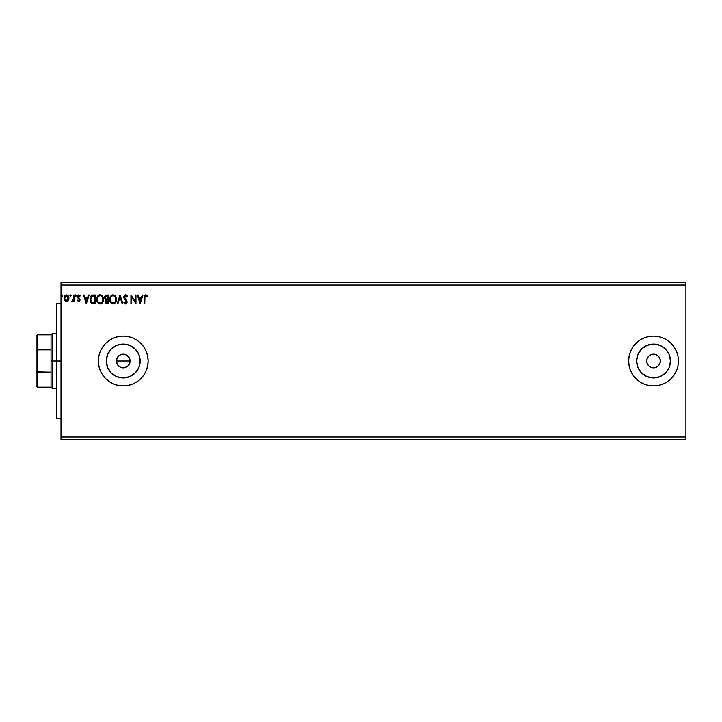 <?xml version="1.0" encoding="UTF-8"?>
<svg xmlns="http://www.w3.org/2000/svg" width="722" height="722" viewBox="0 0 722 722"><rect width="100%" height="100%" fill="white"/><g stroke="black" fill="none" stroke-linecap="round" stroke-linejoin="round"><path stroke-width="1.08" d="M660.377 361A6.85 6.85 0 0 1 653.536 367.85A6.85 6.85 0 0 1 646.686 361L647.21 358.383L648.69 356.163L650.91 354.673L653.536 354.15L656.154 354.673L658.374 356.163L659.863 358.383L660.377 361L659.863 363.617L658.374 365.837L656.154 367.327L653.536 367.85L650.91 367.327L648.69 365.837L647.21 363.617L646.686 361A6.85 6.85 0 0 1 653.536 354.15A6.85 6.85 0 0 1 660.377 361M129.852 359.24L129.563 363.626L130.086 361A6.85 6.85 0 0 1 123.236 367.85A6.85 6.85 0 0 1 116.395 361L117.542 364.8L120.61 367.327L123.236 367.85L125.854 367.327L128.074 365.846L129.563 363.626L127.875 366.036M670.467 361A16.931 16.931 0 0 1 653.536 377.931A16.931 16.931 0 0 1 636.605 361L637.896 354.52L641.56 349.033L647.056 345.36L653.536 344.069L660.016 345.36L665.503 349.033L669.177 354.52L670.467 361L669.177 367.48L665.503 372.967L660.016 376.64L653.536 377.931L647.056 376.64L641.56 372.967L637.896 367.48L636.605 361A16.931 16.931 0 0 1 653.536 344.069A16.931 16.931 0 0 1 670.467 361M140.167 361A16.931 16.931 0 0 1 123.236 377.931A16.931 16.931 0 0 1 106.305 361L107.596 354.52L111.269 349.033L116.756 345.36L123.236 344.069L129.716 345.36L135.213 349.033L138.877 354.52L140.167 361L138.877 367.48L135.213 372.967L129.716 376.64L123.236 377.931L116.756 376.64L111.269 372.967L107.596 367.48L106.305 361A16.931 16.931 0 0 1 123.236 344.069A16.931 16.931 0 0 1 140.167 361M98.824 365.855L100.241 370.53L102.533 374.835L105.638 378.608L109.41 381.703L113.706 384.005L118.381 385.422L123.236 385.9L128.092 385.422L132.767 384.005L137.072 381.703L140.844 378.608L143.94 374.835L146.241 370.53L147.658 365.855L148.136 361L147.658 356.145L146.241 351.47L143.94 347.165L140.844 343.392L137.072 340.297L132.767 337.995L128.092 336.578L123.236 336.1L118.381 336.578L113.706 337.995L109.41 340.297L105.638 343.392L102.533 347.165L100.241 351.47L98.824 356.145L98.345 361L98.824 365.855A24.9 24.9 0 0 0 148.136 361.018A24.9 24.9 0 0 1 123.236 385.9A24.9 24.9 0 0 1 98.345 361A24.9 24.9 0 0 0 98.815 365.837M653.536 385.9L658.392 385.422L663.058 384.005L667.363 381.703L671.135 378.608L674.24 374.835L676.532 370.53L677.949 365.855L678.427 361L677.949 356.145L676.532 351.47L674.24 347.165L671.135 343.392L667.363 340.297L663.058 337.995L658.392 336.578L653.536 336.1L648.681 336.578L644.006 337.995L639.701 340.297L635.929 343.392L632.833 347.165L630.532 351.47L629.115 356.145L628.636 361L629.115 365.855L630.532 370.53L632.833 374.835L635.929 378.608L639.701 381.703L644.006 384.005L648.681 385.422L653.536 385.9A24.9 24.9 0 0 0 678.427 361A24.9 24.9 0 0 1 653.536 385.9A24.9 24.9 0 0 1 628.636 361A24.9 24.9 0 0 0 629.106 365.819M629.124 365.892A24.9 24.9 0 0 0 653.518 385.9M129.951 362.336L128.931 364.8L127.045 366.695L123.236 367.85L120.619 367.327L117.542 364.8L116.522 362.336L116.522 359.664L117.704 356.966M118.399 365.837L116.522 362.336L116.91 358.383L116.395 361A6.85 6.85 0 0 1 123.236 354.15A6.85 6.85 0 0 1 130.086 361L129.563 358.374L130.086 361L116.395 361L130.086 361M120.619 367.327L119.292 366.595M123.236 367.85L121.63 367.651M127.045 366.695L125.691 367.39M61 439.427L685.9 439.427L61 439.427L61 285.064L685.9 285.064L685.9 436.936L61 436.936L61 439.427M685.9 282.573L61 282.573L61 436.936L685.9 436.936L685.9 439.427L685.9 285.064L61 285.064L61 282.573L685.9 282.573L685.9 285.064L685.9 282.573M69.935 295.641L70.494 294.91L71.054 295.641L70.909 295.163L70.007 295.271L70.368 296.345L71.054 295.641L70.494 296.363L71.054 295.641L70.494 296.363L69.935 295.641L70.494 296.363L69.935 295.641L70.494 294.91L69.935 295.641L70.494 294.91L71.054 295.641L70.494 296.363L69.935 295.641L70.494 294.91L71.054 295.641L70.431 296.363M76.18 295.515L75.629 296.363L76.189 295.641L75.629 294.91L76.18 295.515L75.503 294.928L75.106 295.894L76.054 296.119L76.189 295.641L75.629 296.363L76.189 295.641L75.629 296.363L75.07 295.641L75.629 296.363L75.07 295.641L75.629 294.91L75.07 295.641L75.629 294.91L76.189 295.641L75.629 296.363L75.079 295.767M88.418 295.027L89.149 295.027L86.36 303.736L89.149 295.027L88.418 295.027L87.524 297.816L85.079 297.816L84.185 295.027L83.454 295.027L86.243 303.736L89.149 295.027L88.418 295.027L87.524 297.816L85.079 297.816L84.185 295.027L83.454 295.027L86.243 303.736L83.454 295.027L84.185 295.027M103.445 299.341L102.416 296.047L100.087 294.802L97.768 296.065L96.748 299.386L97.551 302.401L100.141 303.962L102.452 302.671L103.445 299.35C103.481 296.859 102.362 295.352 100.087 294.802C97.813 295.37 96.703 296.895 96.748 299.386C96.703 301.895 97.831 303.421 100.141 303.962C102.398 303.366 103.499 301.832 103.445 299.341L103.436 298.953M142.27 295.027L142.992 295.027L140.203 303.736L142.992 295.027L142.27 295.027L141.368 297.816L138.922 297.816L138.028 295.027L137.297 295.027L140.095 303.736L142.992 295.027L142.27 295.027L141.368 297.816L138.922 297.816L138.028 295.027L137.297 295.027L140.095 303.736L137.297 295.027L138.028 295.027M123.895 302.482L125.574 303.962L127.108 302.283L126.792 300.605L124.455 297.04L125.538 295.704L127.036 297.148L127.577 296.706L126.323 294.973L124.834 295.018L123.805 297.563L126.449 302.157L125.781 303.05L124.419 301.949L123.895 302.482L125.574 303.962L127.135 301.931L124.455 297.175L125.673 295.695L127.036 297.148L127.577 296.706L125.619 294.802L123.778 297.157L126.458 301.967L125.583 303.069L124.419 301.949L123.895 302.482L124.518 302.139M113.553 303.917L113.101 303.962C115.358 303.366 116.459 301.832 116.404 299.341L115.367 296.047L113.047 294.802L110.728 296.065L109.708 299.386L110.511 302.401L112.903 303.953L115.159 302.978L116.395 299.747M62.67 295.641L62.11 294.91L61.56 295.767L62.173 296.363L62.67 295.641L62.11 296.363L62.67 295.641L62.11 296.363L61.56 295.641L62.11 296.363L61.56 295.641L62.11 294.91L61.56 295.641L62.11 294.91L62.67 295.641L62.11 296.363L61.56 295.641L62.11 294.91L62.67 295.641L62.11 296.363L62.67 295.641L62.11 294.91L62.661 295.515M106.621 295.027L108.363 295.027L105.556 295.334L104.582 297.843L105.944 299.729L105.132 301.318L105.62 303.159L108.363 303.736L108.363 295.027L108.363 303.736L108.363 295.027L106.621 295.027L104.564 297.5L105.944 299.729L105.123 301.579L107.136 303.736L108.363 303.736L107.127 303.736M117.921 303.736L117.19 303.736L119.978 295.027L117.19 303.736L117.921 303.736L120.042 297.13L122.153 303.736L122.884 303.736L120.096 295.027L122.884 303.736L120.096 295.027L117.19 303.736L117.921 303.736L120.042 297.13L122.153 303.736L122.884 303.736L122.153 303.736M147.351 295.803L145.709 294.802L144.283 295.921L144.111 303.736L144.779 303.736L144.951 296.273L145.826 295.704L147.008 296.48L147.351 295.803L145.709 294.802C144.373 295.253 143.84 296.273 144.111 297.852L144.111 303.736L144.779 303.736L144.779 297.942L145.718 295.695L147.008 296.48L147.351 295.803L147.008 296.48L145.627 295.704M135.285 295.027L135.285 301.507L130.935 295.027L130.935 303.736L131.603 303.736L131.603 297.238L135.962 303.736L135.962 295.027L135.285 295.027L135.962 295.027L135.285 295.027L135.285 301.507L130.935 295.027L130.935 303.736L131.603 303.736L131.603 297.238L135.962 303.736L135.962 295.027L135.817 303.736M92.624 295.081L91.252 295.731L90.304 297.374L90.331 301.3L91.874 303.357L95.403 303.736L95.403 295.027L93.382 295.027C91.053 295.343 89.943 296.76 90.042 299.269L92.01 303.421L95.403 303.736L95.403 295.027L95.403 303.736L94.086 303.736M78.906 295.695L78.093 296.715L78.906 295.695L79.826 296.363L78.906 295.695L79.826 296.363L80.214 295.776L78.833 294.91L80.214 295.776L79.826 296.363L78.906 295.695L78.093 296.715L79.989 299.838L78.716 301.507L77.416 300.596L79.267 301.354L79.934 299.332L78.102 296.534L78.725 295.713L79.826 296.363L80.214 295.776L78.517 294.955L77.416 296.751L79.276 299.567L78.951 300.641L77.814 300.054L77.416 300.596L78.608 301.498M73.4 295.027L74.068 295.027L73.4 295.027L73.247 299.567L71.722 301.282L72.624 301.399L73.4 300.451L73.4 301.39L74.068 301.39L74.068 295.027L74.068 301.39L74.068 295.027L73.4 295.027L73.292 299.35L71.722 301.282L73.4 300.451L73.4 301.39L74.068 301.39L73.4 301.39M68.274 300.451L68.897 297.626L67.552 295.217L65.386 295.217L64.15 297.067L64.366 299.937L65.928 301.435L67.931 300.875L68.924 298.195C68.942 296.381 68.13 295.289 66.469 294.91C64.818 295.289 63.996 296.381 64.014 298.195L64.664 300.451L66.469 301.507L68.274 300.451M119.356 355.359L121.901 354.285L124.572 354.285L127.045 355.305L129.563 358.383M127.045 355.305L125.98 354.728M117.542 357.2L119.437 355.305L116.91 358.383M629.106 356.181A24.9 24.9 0 0 0 628.636 360.982A24.9 24.9 0 0 1 653.536 336.1A24.9 24.9 0 0 1 678.427 361A24.9 24.9 0 0 0 677.958 356.163M677.949 356.127A24.9 24.9 0 0 0 653.545 336.1M653.518 336.1A24.9 24.9 0 0 0 629.124 356.108M674.24 347.165L671.135 343.392M663.058 337.995L658.392 336.578M658.392 385.422L663.058 384.005M676.532 370.53L676.83 369.79M148.136 360.982A24.9 24.9 0 0 0 123.254 336.1A24.9 24.9 0 0 0 98.345 361A24.9 24.9 0 0 1 123.236 336.1A24.9 24.9 0 0 1 148.136 361M102.533 374.835L105.638 378.608M125.863 354.673L123.236 354.15L120.619 354.673L121.901 354.285M123.236 354.15L124.572 354.285M120.619 354.673L119.437 355.305M128.931 357.2L128.074 356.154M658.374 356.163L657.336 355.305M648.69 356.163L647.842 357.2M648.69 365.837L649.728 366.695M658.374 365.837L659.231 364.8M105.15 299.188L104.564 297.5M104.88 296.119L104.609 296.959M105.511 298.466L105.349 296.85L105.231 297.5L107.695 295.921L107.695 299.161L106.287 299.052L107.352 299.161L106.287 299.052L105.277 297.888M106.874 302.843L105.791 301.561L107.352 300.054L106.73 300.108L107.695 300.054L107.695 302.843L106.432 302.753M106.089 302.509L105.854 302.058M107.352 300.054L107.695 302.843L107 302.843M116.404 299.341C116.441 296.859 115.321 295.352 113.047 294.802C110.773 295.37 109.663 296.895 109.708 299.386C109.663 301.895 110.791 303.421 113.101 303.962M110.998 303.023L110.52 302.41M109.87 300.875L109.753 300.181M114.608 295.298L115.114 295.74M115.691 296.516L116.215 297.789M112.912 295.704L113.065 295.695C114.879 296.146 115.773 297.365 115.737 299.35L115.7 298.737L115.737 299.35C115.782 301.345 114.888 302.581 113.065 303.069C111.242 302.608 110.34 301.381 110.376 299.386L110.376 299.386C110.331 297.374 111.233 296.146 113.065 295.695L114.013 295.921L113.065 295.695M114.374 296.146L115.141 297.022M115.096 296.959L115.637 298.303M115.394 301.2L114.861 302.121M111.017 301.787L113.381 303.041L111.495 302.374L110.52 300.632M110.52 298.132L110.872 297.202M113.977 302.843L113.381 303.041M115.24 301.534L114.247 302.68M115.7 299.973L115.592 300.596M127.027 295.632L127.424 296.354M127.577 296.706L126.928 296.904M125.926 295.731L125.411 295.731M125.538 295.704L124.455 297.175L124.825 298.285M124.473 296.904L127.126 302.103M124.455 297.175L124.671 298.024L124.455 297.175M127.045 302.635L126.765 303.276M124.419 301.949L125.583 303.069L126.449 301.814M126.413 302.356L125.655 300.397M126.458 301.967L125.231 299.973M124.031 298.339L123.805 297.563M123.805 296.742L123.922 296.246M124.04 295.957L124.834 295.018M124.843 295.018L125.411 294.811M144.779 303.736L144.111 303.736M147.008 296.48L146.151 295.821M144.815 296.932L144.788 297.608M140.149 301.634L139.211 298.709L141.088 298.709L140.149 301.634L139.211 298.709L141.088 298.709L140.149 301.634M131.603 303.736L130.935 303.736L131.079 295.027M103.056 301.543L102.668 302.337M102.443 302.68L101.964 303.213M101.197 303.727L100.529 303.935M100.602 303.917L100.141 303.962M99.356 303.854L98.264 303.249M98.03 303.014L97.551 302.401M96.901 300.857L96.793 300.181M98.021 295.758L98.887 295.081M99.32 294.91L99.889 294.811M101.649 295.298L102.154 295.74M103.084 297.238L103.264 297.798M97.56 298.132L97.416 299.386C97.371 297.374 98.273 296.146 100.105 295.695L100.105 295.695C101.919 296.146 102.813 297.365 102.777 299.35C102.822 301.345 101.928 302.581 100.105 303.069L98.057 301.787L100.105 303.069C98.282 302.608 97.38 301.381 97.416 299.386L97.912 297.202M100.268 295.704L100.728 295.785M102.777 299.35L102.75 298.737L102.777 299.35M101.414 296.146L102.181 297.022M101.017 302.843L100.421 303.041M102.434 301.2L101.297 302.68M102.741 299.982L102.632 300.596M92.263 303.529L92.723 303.637M90.331 301.309L90.142 300.496M90.593 296.67L90.99 296.02M91.261 295.722L92.479 295.108M90.458 301.643L90.719 302.184M91.116 297.274L91.739 296.444M92.326 296.101L94.735 295.921L94.735 302.843L92.362 302.599L90.728 299.765L92.66 296.011M93.806 302.834L93.319 302.807M90.791 300.253L90.728 299.765M92.145 302.491L91.414 301.841M91.333 296.904L90.936 297.717M86.306 301.634L85.358 298.709L87.236 298.709L86.306 301.634L85.358 298.709L87.236 298.709L86.306 301.634M77.416 300.596L77.814 300.054L77.543 300.758M78.527 300.704L77.814 300.054L78.815 300.704M79.321 299.865L78.671 300.722L79.158 299.287L77.642 297.735L79.158 299.287M78.833 294.91L77.416 296.751L77.714 297.87M77.416 296.751L77.606 295.812M78.129 296.381L78.96 297.978M79.989 299.982L79.772 298.854M79.98 299.576L79.961 300.217M79.916 300.406L79.267 301.354M73.4 300.451L72.227 301.507L71.722 301.282L72.561 300.668M72.263 300.713L73.328 299.079M73.012 300.199L73.292 299.35M73.373 298.529L73.391 297.969M73.391 297.708L73.4 297.166L73.391 297.708M71.054 295.641L70.494 294.91L71.045 295.767M65.973 301.444L65.431 301.218M64.664 300.451L64.014 298.186M64.258 296.751L64.61 296.029M67.76 295.37L68.581 296.489M68.924 297.906L68.915 298.493M68.897 298.782L68.78 299.368M64.781 299.034L64.781 297.347L64.682 298.186L66.469 295.695L68.238 298.61L68.238 297.762L66.469 300.722L64.709 298.619M66.054 300.65L65.079 299.774M66.893 295.758L67.651 296.291M106.928 295.921L107.695 295.921L107.352 299.161M102.434 297.518L102.632 298.105M98.057 301.787L97.56 300.632M94.013 295.921L94.735 295.921L94.293 302.843M64.781 297.347L65.097 296.562M67.841 296.562L68.157 297.347M56.515 361L61 361L56.515 361L56.515 303.736L56.515 418.264L56.515 361L52.282 361L52.282 333.618L52.282 361L56.515 361M36.1 336.1L36.1 350.152L36.1 336.1L37.345 334.855L37.345 387.145L37.345 372.137L36.1 371.848L36.1 350.152L36.1 385.9L36.1 371.848L51.036 372.137L51.036 387.145L51.036 361L51.036 372.137L37.345 372.137L37.345 334.855L51.036 334.855L51.036 361L52.282 361L52.282 388.382L52.282 361L51.036 361L51.036 334.855L52.282 333.618L56.515 333.618M37.345 349.863L51.036 349.863L37.345 349.863M61 303.736L56.515 303.736M61 418.264L56.515 418.264M56.515 388.382L52.282 388.382L51.036 387.145L37.345 387.145L36.1 385.9"/></g></svg>
